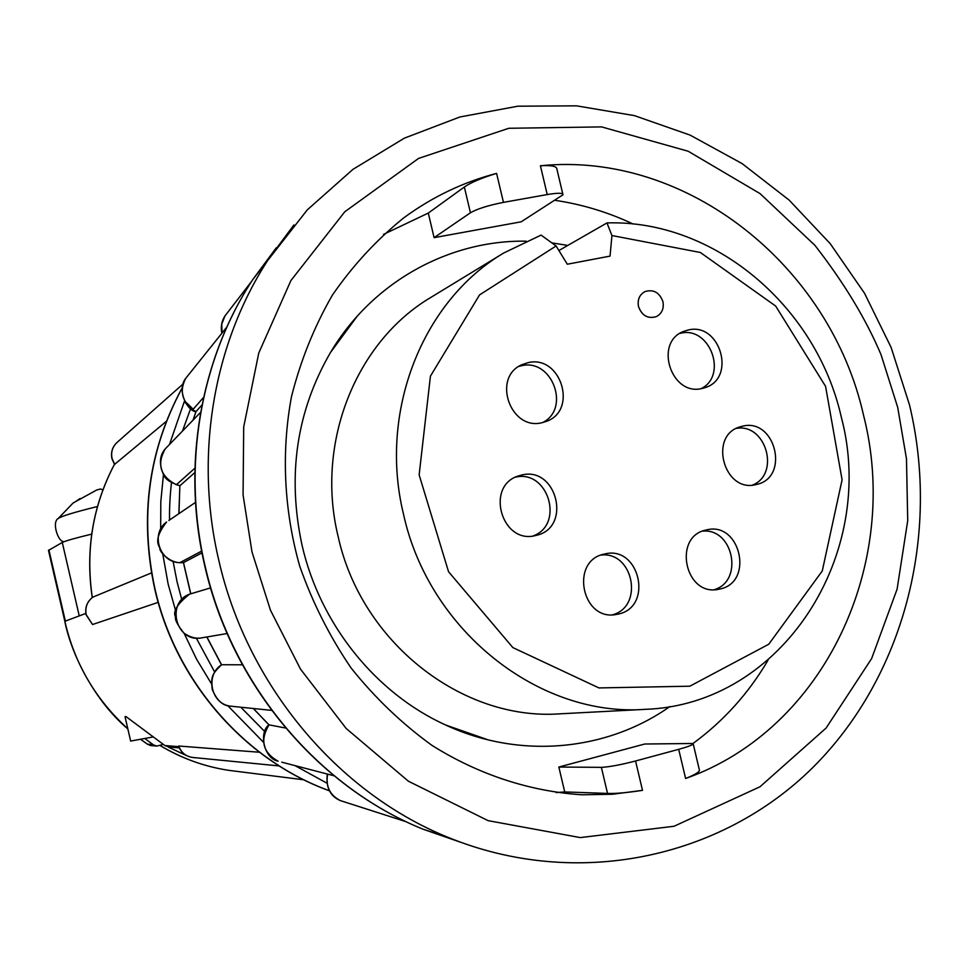 <?xml version="1.0" encoding="UTF-8"?>
<svg xmlns="http://www.w3.org/2000/svg" width="969" height="969" viewBox="0 0 969 969"><rect width="100%" height="100%" fill="white"/><g stroke="black" fill="none" stroke-linecap="round" stroke-linejoin="round"><path stroke-width="1.45" d="M163.228 744.41L156.966 746.057L153.696 745.028L145.047 738.717M125.195 717.435L125.231 716.515L126.091 716.648L164.912 745.561L168.86 747.026L179.301 747.874M194.854 757.77L191.026 757.201M186.872 755.747L168.485 747.196M193.182 757.504L192.346 757.419C185.66 756.304 181.13 752.501 178.744 746.021L259.438 752.247M92.745 597.17L151.491 572.897M181.76 599.557L177.097 581.945L173.088 561.366M169.551 520.002C169.333 508.737 169.963 496.298 171.465 482.671M182.475 431.06L190.651 408.555M251.976 551.87L243.074 494.965L243.703 426.966L258.759 353.043L290.918 280.538L344.77 211.787L418.523 158.431L508.798 128.271L601.592 126.903L688.184 151.237L760.096 193.643L814.917 245.339C843.963 282.669 865.995 319.104 881.027 354.642L897.706 407.368L906.475 458.773L907.723 520.644L897.1 589.164L871.615 658.605L826.133 728.022L760.023 786.755L674.049 826.266L580.274 837.591L488.097 820.646L408.421 781.232L346.139 728.434L300.475 669.082L270.46 610.191L251.976 551.87M562.795 193.982L556.884 169.078C556.836 166.22 551.349 165.118 540.411 165.772C686.936 150.837 830.13 266.112 863.488 415.023C901.424 562.856 825.128 729.148 685.616 778.482C695.827 774.437 700.369 771.445 699.267 769.519L693.235 743.998M633.181 224.045C608.193 212.247 582.175 204.35 555.104 200.329M488.146 739.868L445.716 725.042C375.839 693.392 320.121 624.351 302.037 545.208C287.054 475.367 296.538 411.11 330.514 352.45L357.173 316.257M558.895 250.535L606.982 222.918C714.298 219.539 816.31 306.422 841.225 416.803C877.853 553.856 782.492 704.887 644.954 709.356L560.009 713.826C462.261 721.033 361.219 642.411 338.133 536.487C315.155 442.857 356.023 341.451 431.193 297.204L503.832 252.945L541.077 235.092L556.097 245.969L479.558 294.903L430.43 376.154L419.141 474.858L448.55 571.734L512.855 647.583L598.939 687.929L689.831 686.197L768.756 644.24L822.269 570.959L842.085 479.812L825.576 386.352L775.672 306.059L700.369 252.485L611.936 235.54L610.046 256.107L567.301 264.222L556.097 245.969M644.954 709.356C539.224 717.23 429.025 630.843 403.576 514.515C378.273 411.692 422.496 300.765 503.832 252.945M528.008 362.685L522.17 364.61C491.598 376.989 510.288 431.181 542.18 422.654L546.177 421.454C578.311 410.674 560.906 354.4 528.008 362.685M542.688 422.545C570.947 408.543 551.942 357.949 521.346 365.773L518.96 366.379M604.244 554.098C569.76 560.591 581.739 621.432 616.175 614.491L618.44 614.043C653.748 606.824 639.443 544.82 604.62 554.014L604.244 554.098M742.339 426.227L740.352 426.76C708.036 435.202 724.061 493.572 756.232 484.524L756.753 484.403C790.159 477.366 775.285 417.469 742.339 426.227M688.269 329.981L683.629 331.422C653.615 342.384 671.311 396.696 702.198 388.436L705.371 387.539C736.561 377.886 719.955 321.987 688.269 329.981M701.326 388.605C728.119 375.088 709.647 325.766 680.565 333.251L679.923 333.384M706.147 530.007C672.595 536.305 684.792 596.419 718.235 589.37L720.161 588.97C754.391 581.994 740.195 520.947 706.462 529.934L706.147 530.007M521.516 475.076L518.778 475.84C484.706 485.554 501.651 545.038 535.772 535.482L536.487 535.3C572.134 527.548 556.751 465.762 521.516 475.076M638.51 306.507C637.336 299.712 639.455 294.758 644.869 291.645C653.445 289.041 659.465 292.384 662.941 301.65C664.128 308.578 661.924 313.568 656.316 316.633C647.849 319.019 641.914 315.652 638.51 306.507M644.833 291.657L644.833 291.657C639.419 294.782 637.299 299.736 638.474 306.519C641.878 315.664 647.813 319.043 656.279 316.657L656.304 316.645M140.989 739.565L147.445 744.192L153.066 744.628M178.793 746.651L164.912 745.561M178.744 746.021L178.599 746.106C181.033 752.525 185.612 756.304 192.346 757.419L279.12 765.934M158.177 602.367L92.552 624.52L86.096 614.782C84.787 607.551 87.028 601.664 92.818 597.11C87.113 601.616 84.897 607.49 86.205 614.721L92.552 624.52M85.841 613.425L64.875 621.286C74.528 663.438 95.507 699.279 127.823 728.821M156.966 746.069L150.534 745.549L147.445 744.192M152.92 736.985L130.658 741.055M64.875 621.286L64.802 621.323C71.742 656.243 95.774 701.956 127.847 728.918M65.698 620.984L80.439 615.448M91.692 534.125C75.606 538.001 65.807 540.775 62.282 542.47L48.486 550.404M166.377 421.309L114.512 464.454M264.791 731.607L240.833 707.213M214.694 672.05L196.271 638.062M97.469 506.521C74.383 512.226 61.313 516.211 58.261 518.5L58.14 518.657M74.298 502.426L80.148 498.478M102.896 489.854L100.485 488.957L96.658 490.023L73.135 502.972L58.322 518.403M222.083 332.973L221.744 324.118L224.941 315.967C221.55 321.32 220.532 327.074 221.877 333.227M195.956 411.752L193.11 420.086M226.879 327.001L185.769 378.285C179.435 390.386 181.76 400.863 192.758 409.717L196.004 411.631M195.241 411.122L195.932 411.728C187.223 410.953 176.406 389.804 185.757 378.298L187.962 375.548M179.859 485.675L178.95 513.618M200.607 412.334L165.178 448.938C156.603 464.417 160.333 476.348 176.358 484.742L179.955 485.675M165.178 448.938L167.928 446.091M183.48 562.529L190.796 593.803M183.589 562.529C169.648 564.552 159.388 550.755 159.958 549.144C160.382 546.262 151.455 541.623 166.559 522.049L166.571 522.025C150.171 533.616 159.703 562.71 179.871 562.674L183.541 562.541M195.508 502.39L168.86 520.462M202.46 637.735L201.237 637.941C175.328 642.774 165.505 600.937 190.917 593.767L210.552 587.904M221.489 664.831L221.683 664.722C205.113 674.836 210.83 703.349 229.81 706.074C222.519 705.65 216.656 700.078 212.235 689.359C210.636 676.374 212.296 673.879 221.562 664.746L206.906 636.972M233.347 706.449L229.81 706.074M253.26 708.484L269.031 724.86C259.74 740.364 262.769 752.477 278.103 761.21C263.919 758.557 258.65 732.721 268.813 724.86M281.737 762.167L334.051 775.794M340.398 800.6L340.373 800.6C329.787 795.186 325.536 786.356 327.631 774.122M242.407 664.807L221.683 664.722M285.685 728.046L269.031 724.86M196.113 411.522L202.012 404.897M180.064 485.602L194.817 472.593M183.662 562.504L202 552.863M434.088 237.659L521.201 221.804L562.989 194.781C563.146 192.855 557.902 192.783 547.231 194.563L503.456 202.376C488.255 205.38 477.257 208.844 470.437 212.768L434.088 237.659L428.298 213.071L383.518 234.389M635.555 760.992L678.7 749.328C689.165 746.421 693.974 744.483 693.114 743.489L644.773 744.01L558.847 767.036L601.374 767.351C609.089 767 620.487 764.88 635.555 760.992L642.508 790.353L612.578 794.241L582.163 794.798C530.031 791.467 478.456 774.643 431.799 745.258C401.796 723.528 374.918 697.813 351.178 668.113C329.642 636.524 312.478 602.512 299.7 566.078C283.929 510.397 281.155 452.269 291.463 396.757C300.62 360.456 314.259 326.577 332.391 295.121C352.813 265.518 376.602 239.767 403.77 217.855C432.247 196.937 463.194 182.124 496.588 173.39C481.811 177.872 471.055 182.414 464.345 187.017L428.298 213.071M556.109 792.581L564.721 791.927L607.539 793.429C615.412 793.732 627.076 792.715 642.508 790.353M693.041 743.465C723.625 721.033 748.625 693.283 768.029 660.204M564.721 791.927L558.847 767.036M606.982 222.918L611.936 235.54M612.469 614.794C644.143 606.715 633.472 551.095 601.059 555.08M752.55 485.081C780.517 474.059 766.019 423.102 736.428 428.371M714.165 589.685C743.998 581.194 733.412 527.899 702.586 531.133M533.035 535.966C564.782 524.738 548.248 469.214 515.532 477.172M329.424 790.765C244.939 760.241 175.789 681.28 154.955 588.849C139.524 517.022 148.608 450.064 182.196 387.975M197.991 363.036L215.881 340.713M175.813 611.318L168.158 584.174L162.744 553.82M160.672 528.989L160.806 501.676L163.458 474.616M169.49 444.48L184.522 400.96M114.754 464.43L112.053 458.446C110.829 452.305 112.38 447.072 116.728 442.736L117.346 442.191M459.996 842.037L422.956 829.173C317.808 786.574 231.906 684.465 205.101 566.066C181.603 466.368 200.232 359.317 252.945 279.338L276.262 247.81M909.54 405.03L891.117 347.423L864.493 293.207L830.239 243.691L789.117 200.086L742.048 163.555L690.098 135.115L634.477 115.638L576.567 105.839L517.834 106.202L459.887 116.983L404.388 138.143L352.982 169.333L307.306 209.849L252.945 279.338C200.014 359.608 181.409 466.646 204.847 566.199C231.615 684.405 317.408 786.416 422.956 829.173L447.739 837.228C337.43 792.521 247.034 684.986 218.788 560.276C194.018 455.273 213.568 342.614 268.861 258.699L293.898 224.929M160.479 745.73C181.893 758.473 204.677 766.685 228.829 770.355L237.393 771.433M326.856 783.122L295 765.619M263.386 742.157L227.63 705.541M211.521 683.884L196.598 659.259L184.086 633.229M48.91 549.92L65.274 620.778M79.228 615.836L62.282 542.47M114.439 464.357C92.77 505.709 85.393 550.089 92.297 597.498M253.381 708.496L268.885 724.86M192.758 409.717L203.587 397.387M176.358 484.742L194.914 468.172M179.871 562.674L201.649 551.095M496.588 173.39L503.456 202.376M547.231 194.563L540.411 165.772M685.616 778.482L678.7 749.328M464.345 187.017L470.437 212.768M601.374 767.351L607.539 793.429M216.051 340.507L197.591 363.545M182.22 387.806C148.439 450.004 139.282 517.058 154.737 588.946C175.559 681.352 244.745 760.302 329.448 790.813M114.548 464.514L111.919 458.628C110.696 452.45 112.295 447.157 116.728 442.736L183.032 384.015M567.786 245.423L551.833 242.88M526.094 241.172C448.78 239.949 372.278 282.1 330.514 352.45M160.442 745.742C181.857 758.473 204.653 766.685 228.829 770.355L303.806 779.791M130.67 741.14L125.074 716.903M140.929 739.577L147.688 744.386M64.778 621.008L48.462 550.295M92.225 597.558C85.32 550.126 92.721 505.721 114.427 464.345M64.148 541.671C57.958 542.422 51.575 521.71 58.261 518.5M193.037 420.146L195.944 411.692L190.614 408.518C188.24 406.932 177.969 393.753 193.158 409.257M179.907 485.687C170.689 482.841 165.275 479.255 163.64 474.931C158.928 464.272 159.437 455.6 165.19 448.913M179.871 485.687L178.853 513.691M183.42 562.553L190.675 593.852M201.334 637.929C195.581 638.862 189.742 637.214 183.807 632.999C177.46 624.799 174.711 619.494 175.534 617.083C172.615 611.56 177.218 603.978 189.367 594.336M206.785 636.996L221.477 664.807M340.373 800.6C330.102 796.191 325.754 787.337 327.292 774.037M251.722 281.216L224.917 316.003M227.109 633.532L201.237 637.941M271.647 710.374L229.883 706.098M406.35 821.785L340.398 800.612M447.739 837.228C576.107 889.917 720.875 858.546 812.737 767.618C904.561 676.241 940.378 534.452 909.576 405.187M669.979 706.498C606.836 751.145 519.905 759.539 445.716 725.042"/></g></svg>
